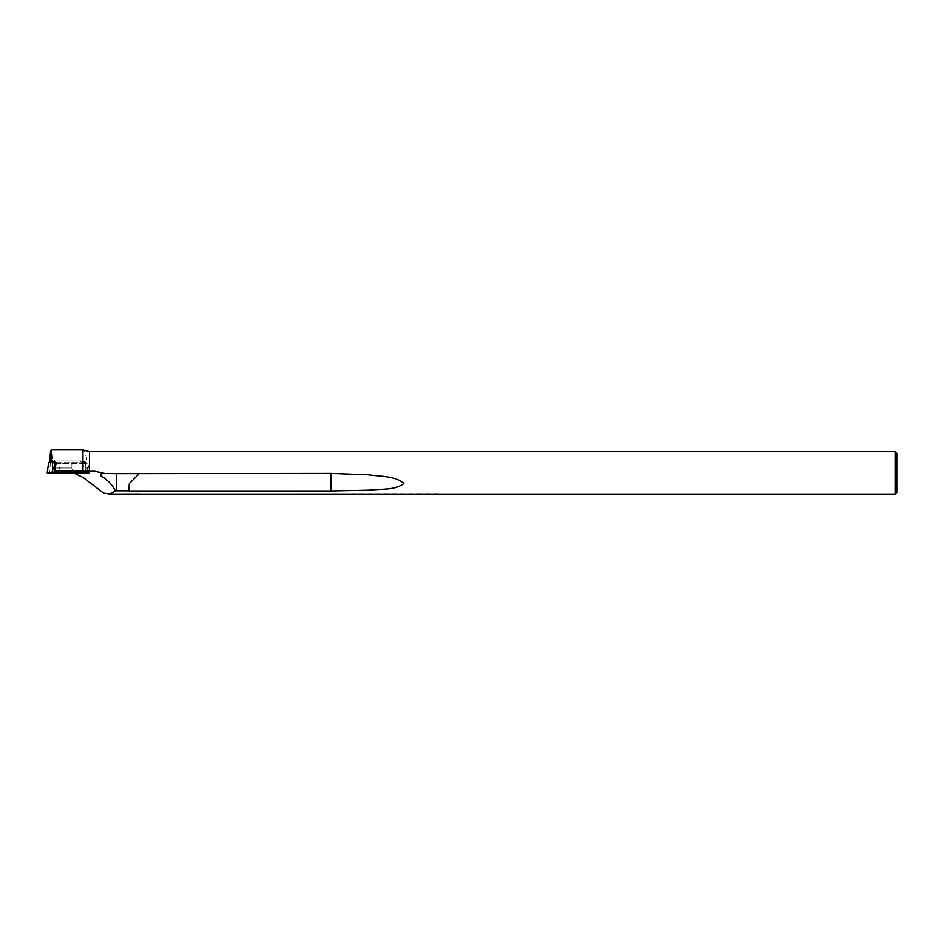 <?xml version="1.0" encoding="UTF-8"?>
<svg xmlns="http://www.w3.org/2000/svg" width="944" height="944" viewBox="0 0 944 944"><rect width="100%" height="100%" fill="white"/><g stroke="black" fill="none" stroke-linecap="round" stroke-linejoin="round"><path stroke-width="0.71" stroke-dasharray="4.72 3.54" d="M87.45 471.693L86.305 462.418L85.326 463.504L85.904 472.024C88.087 472.083 87.969 471.847 85.538 471.327C87.969 471.847 88.087 472.083 85.904 472.024L71.437 471.174L62.339 471.174L70.304 472.024A31.128 25.5 -0 0 1 73.502 472.873L89.432 472.873L89.361 472.024C87.19 458.784 85.054 451.421 82.93 449.922M91.981 471.174L89.432 471.174M85.326 463.504L54.587 463.504L55.507 471.174L71.437 471.174M55.507 471.174L62.339 471.174M83.001 471.174L54.398 471.174M54.587 463.504L52.357 461.474L51.424 462.265L51.424 460.023L52.687 458.937L51.837 449.934L50.563 451.197L51.424 460.023M60.086 471.174C59.72 466.666 57.254 462.595 52.687 458.937M438.087 493.736L139.995 494.007M139.995 494.078L438.087 494.078M54.693 462.584L56.121 463.504L85.102 463.504L86.305 462.359L83.166 460.967L52.427 460.967L83.166 460.967M89.432 451.669L89.432 472.873M50.882 461.097L49.595 462.265L51.424 462.265M896.8 492.379L896.8 453.368M895.101 451.669L895.101 494.078M57.136 460.967L71.909 460.967L57.136 460.967M72.417 471.174L52.274 471.174L72.417 471.174L71.909 467.988L52.781 467.988L71.909 467.988L71.909 460.967M48.628 462.654L81.88 462.654L86.895 472.873L51.495 472.873L53.702 462.654M47.2 472.873L49.407 472.873L50.386 462.654M81.88 462.654L85.621 462.654L89.255 472.873L86.895 472.873M85.621 462.654L55.672 462.654M51.861 472.873L73.455 472.873L51.861 472.873L53.088 467.988L72.204 467.988L53.088 467.988L53.088 460.967L72.204 460.967L53.088 460.967M51.495 472.873L89.255 472.873M72.204 460.967L72.204 467.988L73.455 472.873M52.427 460.967L51.023 460.967M79.815 460.967L81.939 462.584M85.55 462.584L82.588 460.967M55.531 462.584L55.897 460.967M54.693 460.967L53.678 462.584M52.227 460.967L50.48 462.584M70.304 472.024L89.361 472.024M85.102 463.504L85.538 471.327M104.312 473.487L106.436 473.487M52.781 460.967L52.274 471.174"/><path stroke-width="1.42" d="M85.538 471.327L94.801 471.268L105.008 473.499L116.596 473.64L116.596 490.833L128.738 490.833L129.316 483.552L139.228 473.64L129.623 483.245L128.738 490.833M116.596 490.833L115.345 490.856C112.714 485.735 108.997 481.416 104.182 477.935C96.736 474.041 101.999 473.369 105.008 473.499L104.312 473.487M115.345 490.856L109.988 493.901L103.592 493.122L83.166 477.475L73.502 472.873M56.121 463.504L54.398 471.174L89.432 471.174L89.432 451.669L83.013 449.946M139.995 494.007L108.147 494.078M331.002 473.392L331.002 490.963L368.514 490.207C380.149 488.721 395.17 490.632 403.855 483.47C395.088 475.587 380.09 476.614 368.479 474.773L331.002 473.392L116.596 473.64M895.101 494.078L895.101 451.669L896.8 453.368L896.8 492.379L895.101 494.078L139.995 494.078M82.93 471.174L82.93 449.922L51.826 449.922L50.882 461.097L52.427 460.967L54.693 462.584M49.595 462.265L50.563 451.197M331.002 490.963L128.939 490.963M51.023 460.967L52.427 460.967L51.023 460.967M48.71 462.584L55.672 462.654L51.637 472.873L47.2 472.873L48.628 462.654L50.657 460.967M89.255 472.873L51.637 472.873M49.407 472.873L89.255 472.873L49.407 472.873M50.528 451.22L51.802 449.946M895.101 451.669L89.432 451.669"/></g></svg>

